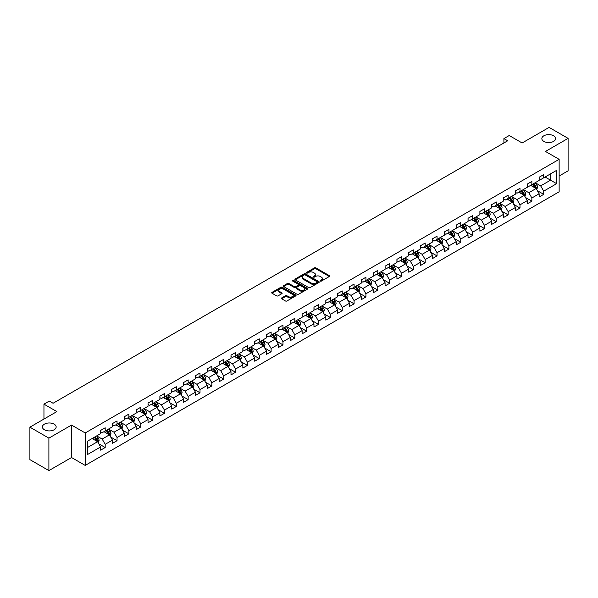 <?xml version="1.0" encoding="UTF-8"?>
<svg xmlns="http://www.w3.org/2000/svg" width="598" height="598" viewBox="0 0 598 598"><rect width="100%" height="100%" fill="white"/><g stroke="black" fill="none" stroke-linecap="round" stroke-linejoin="round"><path stroke-width="0.9" d="M320.371 281.075A0.74 0.426 0 0 0 321.418 281.075L329.341 276.5A1.054 0.605 0 0 0 329.648 276.067A1.054 0.605 0 0 0 329.341 275.633L315.916 267.889A1.054 0.605 0 0 0 314.421 267.889L306.497 272.464A0.74 0.426 0 0 0 307.544 273.062L308.568 272.471A3.371 1.951 0 0 1 313.345 272.471L314.458 273.122A3.371 1.951 0 0 1 315.445 274.497A3.371 1.951 0 0 1 314.458 275.872L313.434 276.463A0.74 0.426 0 0 0 314.481 277.068L315.505 276.478A3.371 1.951 0 0 1 320.274 276.478L321.395 277.121A3.371 1.951 0 0 1 322.382 278.504A3.371 1.951 0 0 1 321.395 279.879L320.371 280.469A0.74 0.426 0 0 0 320.371 281.075L320.371 280.469M54.134 424.139A6.877 3.969 0 0 0 46.644 423.279A6.877 3.969 0 0 0 42.398 426.95A6.877 3.969 0 0 0 44.409 429.753A6.877 3.969 0 0 0 51.906 430.62A6.877 3.969 0 0 0 56.152 426.95A6.877 3.969 0 0 0 54.134 424.139M553.591 135.783A6.877 3.969 0 0 0 546.094 134.924A6.877 3.969 0 0 0 541.848 138.594A6.877 3.969 0 0 0 543.866 141.397A6.877 3.969 0 0 0 551.356 142.257A6.877 3.969 0 0 0 555.602 138.594A6.877 3.969 0 0 0 553.591 135.783M281.688 297.939A1.054 0.605 0 0 0 281.374 298.372A1.054 0.605 0 0 0 281.688 298.798L285.448 300.973A1.054 0.605 0 0 0 286.943 300.973L295.741 295.89A1.054 0.605 0 0 0 296.047 295.464A1.054 0.605 0 0 0 295.741 295.031L282.316 287.287A1.054 0.605 0 0 0 280.828 287.287L272.03 292.362A1.054 0.605 0 0 0 271.716 292.796A1.054 0.605 0 0 0 272.03 293.222L276.575 295.853A1.054 0.605 0 0 0 278.07 295.853L281.837 293.678A1.054 0.605 0 0 0 282.144 293.244A1.054 0.605 0 0 0 281.837 292.818L279.58 291.51A2.818 1.63 0 0 1 278.75 290.359A2.818 1.63 0 0 1 280.492 288.856A2.818 1.63 0 0 1 283.572 289.208L292.407 294.313A2.818 1.63 0 0 1 293.229 295.464A2.818 1.63 0 0 1 291.488 296.967A2.818 1.63 0 0 1 288.415 296.615L286.943 295.763A1.054 0.605 0 0 0 285.448 295.763L281.688 297.939L281.688 298.798L285.448 296.645L285.448 295.763M559.137 176.006L568.1 170.834L568.1 138.37L549.106 127.404L522.136 142.982L509.219 135.522L503.905 138.594L507.702 140.784L53.073 403.261L49.275 401.071L43.953 404.143L43.953 419.056M48.894 438.132L48.894 470.596L71.536 457.522L71.536 425.066L48.894 438.132L29.9 427.166L56.87 411.596L43.953 404.143M71.536 425.066L85.208 432.959L559.137 159.337L559.137 191.801L85.208 465.416L85.208 432.959M568.1 138.37L545.458 151.444L559.137 159.337M308.643 287.586A1.054 0.605 0 0 0 310.138 287.586L318.936 282.503A1.054 0.605 0 0 0 319.242 282.077A1.054 0.605 0 0 0 318.936 281.643L305.511 273.891A1.054 0.605 0 0 0 304.023 273.891L295.218 278.974A1.054 0.605 0 0 0 294.911 279.401A1.054 0.605 0 0 0 295.218 279.834L308.643 287.586M292.945 281.232A0.74 0.426 0 0 1 293.693 281.337L307.327 289.208L298.537 294.276A1.054 0.605 0 0 1 297.049 294.276L283.624 286.532L283.624 285.672A1.054 0.605 0 0 0 283.317 286.098A1.054 0.605 0 0 0 283.624 286.532M283.624 285.672L287.391 283.497A1.054 0.605 0 0 1 288.879 283.497L294.328 286.636A1.054 0.605 0 0 0 295.816 286.636L298.312 285.194A1.054 0.605 0 0 0 298.626 284.768A1.054 0.605 0 0 0 298.312 284.334L292.646 281.06A0.74 0.426 0 0 1 293.693 280.462L307.335 288.341A1.054 0.605 0 0 1 307.649 288.767A1.054 0.605 0 0 1 307.335 289.2L307.335 288.341M48.894 470.596L29.9 459.63L29.9 427.166M98.849 443.858L105.188 447.521L105.188 444.321L112.484 440.106L112.484 443.312L117.044 440.681L117.044 437.474L124.339 433.266L124.339 436.465L128.891 433.834L128.891 430.635L136.187 426.426L136.187 429.626L140.747 426.994L140.747 423.788L148.042 419.579L148.042 422.779L152.595 420.147L152.595 416.948L159.89 412.74L159.89 415.939L164.45 413.308L164.45 410.108L171.746 405.893L171.746 409.099L176.305 406.468L176.305 403.261L183.593 399.053L183.593 402.252L188.153 399.621L188.153 396.422L195.449 392.206L195.449 395.413L200.009 392.781L200.009 389.575L207.297 385.366L207.297 388.565L211.856 385.934L211.856 382.735L219.152 378.527L219.152 381.726L223.712 379.095L223.712 375.895L231 371.679L231 374.886L235.56 372.255L235.56 369.048L242.855 364.84L242.855 368.039L247.415 365.408L247.415 362.209L254.711 357.993L254.711 361.199L259.263 358.568L259.263 355.362L266.559 351.153L266.559 354.352L271.118 351.721L271.118 348.522L278.414 344.313L278.414 347.513L282.966 344.882L282.966 341.682L290.262 337.466L290.262 340.673L294.821 338.042L294.821 334.835L302.117 330.627L302.117 333.826L306.677 331.195L306.677 327.996L313.965 323.78L313.965 326.986L318.525 324.355L318.525 321.148L325.82 316.94L325.82 320.139L330.38 317.508L330.38 314.309L337.668 310.1L337.668 313.3L342.228 310.668L342.228 307.469L349.524 303.253L349.524 306.46L354.083 303.821L354.083 300.622L361.371 296.414L361.371 299.613L365.931 296.982L365.931 293.782L373.227 289.567L373.227 292.773L377.786 290.142L377.786 286.935L385.082 282.727L385.082 285.926L389.634 283.295L389.634 280.096L396.93 275.887L396.93 279.087L401.49 276.455L401.49 273.256L408.785 269.04L408.785 272.247L413.338 269.608L413.338 266.409L420.633 262.201L420.633 265.4L425.193 262.769L425.193 259.569L432.489 255.353L432.489 258.56L437.048 255.929L437.048 252.722L444.336 248.514L444.336 251.713L448.896 249.082L448.896 245.883L456.192 241.674L456.192 244.874L460.752 242.242L460.752 239.036L468.04 234.827L468.04 238.034L472.599 235.395L472.599 232.196L479.895 227.988L479.895 231.187L484.455 228.556L484.455 225.356L491.743 221.14L491.743 224.347L496.303 221.716L496.303 218.509L503.598 214.301L503.598 217.5L508.158 214.869L508.158 211.67L515.454 207.461L515.454 210.66L520.006 208.029L520.006 204.822L527.301 200.614L527.301 203.813L531.861 201.182L531.861 197.983L539.157 193.774L539.157 196.974L543.709 194.343L543.709 191.143L556.626 183.683L556.626 170.348L550.549 173.861L550.549 180.177L556.626 183.683M105.188 447.521L100.628 450.152L100.628 446.953L87.719 454.405L87.719 441.07L100.628 433.617L100.628 430.411L105.188 427.779L105.188 430.986L112.484 426.77L112.484 423.571L117.044 420.94L117.044 424.139L124.339 419.931L124.339 416.731L128.891 414.1L128.891 417.299L136.187 413.091L136.187 409.884L140.747 407.253L140.747 410.46L148.042 406.244L148.042 403.045L152.595 400.413L152.595 403.613L159.89 399.404L159.89 396.197L164.45 393.566L164.45 396.773L171.746 392.557L171.746 389.358L176.305 386.727L176.305 389.926L183.593 385.717L183.593 382.518L188.153 379.887L188.153 383.086L195.449 378.878L195.449 375.671L200.009 373.04L200.009 376.247L207.297 372.031L207.297 368.831L211.856 366.2L211.856 369.4L219.152 365.191L219.152 361.984L223.712 359.353L223.712 362.56L231 358.344L231 355.145L235.56 352.514L235.56 355.713L242.855 351.504L242.855 348.305L247.415 345.674L247.415 348.873L254.711 344.665L254.711 341.458L259.263 338.827L259.263 342.026L266.559 337.818L266.559 334.618L271.118 331.987L271.118 335.186L278.414 330.978L278.414 327.771L282.966 325.14L282.966 328.347L290.262 324.131L290.262 320.932L294.821 318.3L294.821 321.5L302.117 317.291L302.117 314.092L306.677 311.453L306.677 314.66L313.965 310.452L313.965 307.245L318.525 304.614L318.525 307.813L325.82 303.605L325.82 300.405L330.38 297.774L330.38 300.973L337.668 296.765L337.668 293.558L342.228 290.927L342.228 294.134L349.524 289.918L349.524 286.719L354.083 284.087L354.083 287.287L361.371 283.078L361.371 279.879L365.931 277.24L365.931 280.447L373.227 276.239L373.227 273.032L377.786 270.401L377.786 273.6L385.082 269.392L385.082 266.192L389.634 263.561L389.634 266.76L396.93 262.552L396.93 259.345L401.49 256.714L401.49 259.921L408.785 255.705L408.785 252.506L413.338 249.874L413.338 253.074L420.633 248.865L420.633 245.666L425.193 243.027L425.193 246.234L432.489 242.018L432.489 238.819L437.048 236.188L437.048 239.387L444.336 235.178L444.336 231.979L448.896 229.348L448.896 232.547L456.192 228.339L456.192 225.132L460.752 222.501L460.752 225.708L468.04 221.492L468.04 218.292L472.599 215.661L472.599 218.861L479.895 214.652L479.895 211.445L484.455 208.814L484.455 212.021L491.743 207.805L491.743 204.606L496.303 201.975L496.303 205.174L503.598 200.965L503.598 197.766L508.158 195.135L508.158 198.334L515.454 194.126L515.454 190.919L520.006 188.288L520.006 191.495L527.301 187.279L527.301 184.079L531.861 181.448L531.861 184.647L539.157 180.439L539.157 177.232L543.709 174.601L543.709 177.808L556.626 170.348M103.977 431.689L109.441 434.843L102.153 439.052L96.682 435.897M100.628 431.861L102.153 432.735L105.188 430.986M102.153 439.052L105.188 444.321M109.441 434.843L112.484 440.106M115.825 424.842L121.297 428.004L114.001 432.212L108.53 429.058M112.484 425.021L114.001 425.896L117.044 424.139M114.001 432.212L117.044 437.474M121.297 428.004L124.339 433.266M127.68 418.002L133.152 421.156L125.857 425.372L120.385 422.21M124.339 418.174L125.857 419.056L128.891 417.299M125.857 425.372L128.891 430.635M133.152 421.156L136.187 426.426M139.528 411.155L145 414.317L137.704 418.525L132.24 415.371M136.187 411.334L137.704 412.209L140.747 410.46M137.704 418.525L140.747 423.788M145 414.317L148.042 419.579M151.384 404.315L156.855 407.477L149.56 411.686L144.088 408.524M148.042 404.495L149.56 405.369L152.595 403.613M149.56 411.686L152.595 416.948M156.855 407.477L159.89 412.74M163.232 397.476L168.703 400.63L161.408 404.839L155.943 401.684M159.89 397.648L161.408 398.522L164.45 396.773M161.408 404.839L164.45 410.108M168.703 400.63L171.746 405.893M175.087 390.629L180.559 393.79L173.263 397.999L167.791 394.844M171.746 390.808L173.263 391.683L176.305 389.926M173.263 397.999L176.305 403.261M180.559 393.79L183.593 399.053M186.935 383.789L192.406 386.943L185.118 391.159L179.647 387.997M183.593 383.961L185.118 384.843L188.153 383.086M185.118 391.159L188.153 396.422M192.406 386.943L195.449 392.206M198.79 376.942L204.262 380.104L196.966 384.312L191.495 381.158M195.449 377.121L196.966 377.996L200.009 376.247M196.966 384.312L200.009 389.575M204.262 380.104L207.297 385.366M210.646 370.102L216.11 373.264L208.822 377.473L203.35 374.311M207.297 370.274L208.822 371.156L211.856 369.4M208.822 377.473L211.856 382.735M216.11 373.264L219.152 378.527M222.493 363.263L227.965 366.417L220.669 370.625L215.198 367.471M219.152 363.435L220.669 364.309L223.712 362.56M220.669 370.625L223.712 375.895M227.965 366.417L231 371.679M234.349 356.415L239.813 359.577L232.525 363.786L227.053 360.631M231 356.595L232.525 357.469L235.56 355.713M232.525 363.786L235.56 369.048M239.813 359.577L242.855 364.84M246.197 349.576L251.668 352.73L244.373 356.946L238.901 353.784M242.855 349.748L244.373 350.63L247.415 348.873M244.373 356.946L247.415 362.209M251.668 352.73L254.711 357.993M258.052 342.729L263.524 345.891L256.228 350.099L250.756 346.945M254.711 342.908L256.228 343.783L259.263 342.026M256.228 350.099L259.263 355.362M263.524 345.891L266.559 351.153M269.9 335.889L275.372 339.044L268.076 343.259L262.612 340.098M266.559 336.061L268.076 336.943L271.118 335.186M268.076 343.259L271.118 348.522M275.372 339.044L278.414 344.313M281.755 329.05L287.227 332.204L279.931 336.412L274.46 333.258M278.414 329.221L279.931 330.096L282.966 328.347M279.931 336.412L282.966 341.682M287.227 332.204L290.262 337.466M293.603 322.202L299.075 325.364L291.779 329.573L286.315 326.411M290.262 322.382L291.779 323.256L294.821 321.5M291.779 329.573L294.821 334.835M299.075 325.364L302.117 330.627M305.458 315.363L310.93 318.517L303.635 322.733L298.163 319.571M302.117 315.535L303.635 316.417L306.677 314.66M303.635 322.733L306.677 327.996M310.93 318.517L313.965 323.78M317.306 308.516L322.778 311.678L315.49 315.886L310.018 312.732M313.965 308.695L315.49 309.57L318.525 307.813M315.49 315.886L318.525 321.148M322.778 311.678L325.82 316.94M329.162 301.676L334.633 304.831L327.338 309.046L321.866 305.884M325.82 301.848L327.338 302.73L330.38 300.973M327.338 309.046L330.38 314.309M334.633 304.831L337.668 310.1M341.017 294.836L346.481 297.991L339.193 302.199L333.721 299.045M337.668 295.008L339.193 295.883L342.228 294.134M339.193 302.199L342.228 307.469M346.481 297.991L349.524 303.253M352.865 287.989L358.337 291.151L351.041 295.36L345.569 292.198M349.524 288.169L351.041 289.043L354.083 287.287M351.041 295.36L354.083 300.622M358.337 291.151L361.371 296.414M364.72 281.15L370.184 284.304L362.896 288.52L357.425 285.358M361.371 281.322L362.896 282.204L365.931 280.447M362.896 288.52L365.931 293.782M370.184 284.304L373.227 289.567M376.568 274.303L382.04 277.465L374.744 281.673L369.272 278.519M373.227 274.482L374.744 275.357L377.786 273.6M374.744 281.673L377.786 286.935M382.04 277.465L385.082 282.727M388.423 267.463L393.895 270.617L386.6 274.833L381.128 271.671M385.082 267.635L386.6 268.517L389.634 266.76M386.6 274.833L389.634 280.096M393.895 270.617L396.93 275.887M400.271 260.623L405.743 263.778L398.447 267.986L392.983 264.832M396.93 260.795L398.447 261.67L401.49 259.921M398.447 267.986L401.49 273.256M405.743 263.778L408.785 269.04M412.127 253.776L417.598 256.938L410.303 261.147L404.831 257.985M408.785 253.956L410.303 254.83L413.338 253.074M410.303 261.147L413.338 266.409M417.598 256.938L420.633 262.201M423.975 246.937L429.446 250.091L422.151 254.307L416.686 251.145M420.633 247.109L422.151 247.991L425.193 246.234M422.151 254.307L425.193 259.569M429.446 250.091L432.489 255.353M435.83 240.09L441.302 243.251L434.006 247.46L428.534 244.305M432.489 240.269L434.006 241.144L437.048 239.387M434.006 247.46L437.048 252.722M441.302 243.251L444.336 248.514M447.678 233.25L453.149 236.404L445.861 240.62L440.39 237.458M444.336 233.422L445.861 234.304L448.896 232.547M445.861 240.62L448.896 245.883M453.149 236.404L456.192 241.674M459.533 226.403L465.005 229.565L457.709 233.773L452.238 230.619M456.192 226.582L457.709 227.457L460.752 225.708M457.709 233.773L460.752 239.036M465.005 229.565L468.04 234.827M471.388 219.563L476.853 222.725L469.565 226.934L464.093 223.772M468.04 219.743L469.565 220.617L472.599 218.861M469.565 226.934L472.599 232.196M476.853 222.725L479.895 227.988M483.236 212.724L488.708 215.878L481.412 220.086L475.941 216.932M479.895 212.895L481.412 213.77L484.455 212.021M481.412 220.086L484.455 225.356M488.708 215.878L491.743 221.14M495.092 205.876L500.556 209.038L493.268 213.247L487.796 210.092M491.743 206.056L493.268 206.93L496.303 205.174M493.268 213.247L496.303 218.509M500.556 209.038L503.598 214.301M506.94 199.037L512.411 202.191L505.116 206.407L499.644 203.245M503.598 199.209L505.116 200.091L508.158 198.334M505.116 206.407L508.158 211.67M512.411 202.191L515.454 207.461M518.795 192.19L524.267 195.352L516.971 199.56L511.499 196.406M515.454 192.369L516.971 193.244L520.006 191.495M516.971 199.56L520.006 204.822M524.267 195.352L527.301 200.614M530.643 185.35L536.114 188.512L528.819 192.72L523.355 189.559M527.301 185.53L528.819 186.404L531.861 184.647M528.819 192.72L531.861 197.983M536.114 188.512L539.157 193.774M545.077 177.015L550.549 180.177L540.674 185.873L535.203 182.719M539.157 178.682L540.674 179.557L543.709 177.808M540.674 185.873L543.709 191.143M71.536 457.522L85.208 465.416M503.905 138.594L503.905 142.982M87.719 447.386L97.594 441.69L92.122 438.528M97.594 441.69L100.628 446.953M537.37 190.68L543.709 194.343M525.515 197.519L531.861 201.182M513.667 204.367L520.006 208.029M501.812 211.206L508.158 214.869M489.964 218.053L496.303 221.716M478.108 224.893L484.455 228.556M466.261 231.732L472.599 235.395M454.405 238.58L460.752 242.242M442.55 245.419L448.896 249.082M430.702 252.266L437.048 255.929M418.847 259.106L425.193 262.769M406.999 265.946L413.338 269.608M395.143 272.793L401.49 276.455M383.296 279.632L389.634 283.295M371.44 286.479L377.786 290.142M359.592 293.319L365.931 296.982M347.737 300.166L354.083 303.821M335.889 307.006L342.228 310.668M324.034 313.845L330.38 317.508M312.178 320.692L318.525 324.355M300.331 327.532L306.677 331.195M288.475 334.379L294.821 338.042M276.627 341.219L282.966 344.882M264.772 348.058L271.118 351.721M252.924 354.906L259.263 358.568M241.069 361.745L247.415 365.408M229.221 368.592L235.56 372.255M217.366 375.432L223.712 379.095M205.518 382.272L211.856 385.934M193.662 389.119L200.009 392.781M181.807 395.958L188.153 399.621M169.959 402.805L176.305 406.468M158.104 409.645L164.45 413.308M146.256 416.485L152.595 420.147M134.401 423.332L140.747 426.994M122.553 430.171L128.891 433.834M110.697 437.018L117.044 440.681M320.663 281.18L321.395 280.754A3.371 1.951 0 0 0 322.382 279.378L322.382 278.504M315.445 274.497L315.445 275.372A3.371 1.951 0 0 1 314.458 276.754L313.733 277.173M329.326 276.508L315.916 268.764A1.054 0.605 0 0 0 314.421 268.764L306.796 273.166M318.936 281.643L318.936 282.503L305.511 274.774A1.054 0.605 0 0 0 304.023 274.774L295.233 279.842L295.218 278.974M317.067 282.376A0.74 0.426 0 0 0 317.067 281.77L305.286 274.968A0.74 0.426 0 0 0 304.24 274.968L303.164 275.596A3.371 1.951 0 0 0 302.177 276.971A3.371 1.951 0 0 0 303.164 278.347L311.214 282.996A3.371 1.951 0 0 0 315.991 282.996L317.067 282.376L317.067 283.25A0.74 0.426 0 0 0 317.284 282.951L317.284 282.077M302.177 276.971L302.177 277.846A3.371 1.951 0 0 0 303.164 279.229L303.164 278.347M317.067 283.25L315.991 283.878A3.371 1.951 0 0 1 311.214 283.878L303.164 279.229M283.639 286.539L287.391 284.371L287.391 283.497M298.626 284.768L298.626 285.642A1.054 0.605 0 0 1 298.312 286.076L295.816 287.511A1.054 0.605 0 0 1 294.328 287.511L288.879 284.371A1.054 0.605 0 0 0 287.391 284.371M299.972 289.895A2.818 1.63 0 0 0 303.051 290.254A2.818 1.63 0 0 0 304.793 288.744A2.818 1.63 0 0 0 303.963 287.593L300.854 285.799A1.054 0.605 0 0 0 299.359 285.799L296.862 287.242A1.054 0.605 0 0 0 296.548 287.668A1.054 0.605 0 0 0 296.862 288.101L299.972 289.895L299.972 290.778A2.818 1.63 0 0 0 303.051 291.129A2.818 1.63 0 0 0 304.793 289.626L304.793 288.744M296.548 287.668L296.548 288.55A1.054 0.605 0 0 0 296.862 288.976L296.862 288.101M299.972 290.778L296.862 288.976M293.229 295.464L293.229 296.339A2.818 1.63 0 0 1 291.488 297.849A2.818 1.63 0 0 1 288.415 297.49L286.943 296.645A1.054 0.605 0 0 0 285.448 296.645M278.75 290.359L278.75 291.241A2.818 1.63 0 0 0 279.58 292.392L279.58 291.51M281.822 293.685L279.58 292.392M295.726 295.905L282.316 288.161A1.054 0.605 0 0 0 280.828 288.161L272.045 293.229M536.712 189.551L537.617 187.271A2.848 1.645 -120 0 0 536.712 184.849L535.143 182.756M532.407 186.367L531.345 184.946M532.788 184.117L534.358 186.21A2.848 1.645 60 0 1 535.173 187.922L536.085 187.391A2.848 1.645 -120 0 0 535.27 185.679L533.7 183.586M532.982 183.997L534.724 186.322A1.45 0.837 60 0 1 534.986 186.763L536.085 187.391M524.865 196.391L525.769 194.111A2.848 1.645 -120 0 0 524.857 191.689L523.287 189.596M520.559 193.214L519.49 191.786M520.933 190.956L522.503 193.049A2.848 1.645 60 0 1 523.317 194.761L524.229 194.238A2.848 1.645 -120 0 0 523.414 192.526L521.845 190.433M521.135 190.844L522.876 193.161A1.45 0.837 60 0 1 523.138 193.603L524.229 194.238M513.009 203.23L513.914 200.958A2.848 1.645 -120 0 0 513.009 198.536L511.44 196.436M508.704 200.053L507.642 198.633M509.085 197.796L510.655 199.889A2.848 1.645 60 0 1 511.469 201.608L512.381 201.078A2.848 1.645 -120 0 0 511.567 199.366L509.997 197.273M509.279 197.684L511.021 200.009A1.45 0.837 60 0 1 511.283 200.45L512.381 201.078M501.161 210.077L502.066 207.798A2.848 1.645 -120 0 0 501.154 205.376L499.584 203.283M496.856 206.901L495.787 205.473M497.23 204.643L498.799 206.736A2.848 1.645 60 0 1 499.614 208.448L500.526 207.925A2.848 1.645 -120 0 0 499.711 206.205L498.141 204.112M497.431 204.523L499.166 206.848A1.45 0.837 60 0 1 499.435 207.289L500.526 207.925M489.306 216.917L490.211 214.645A2.848 1.645 -120 0 0 489.306 212.215L487.736 210.122M485 213.74L483.939 212.32M485.382 211.483L486.944 213.576A2.848 1.645 60 0 1 487.759 215.287L488.671 214.764A2.848 1.645 -120 0 0 487.856 213.052L486.294 210.959M485.576 211.371L487.318 213.695A1.45 0.837 60 0 1 487.579 214.129L488.671 214.764M477.458 223.764L478.363 221.484A2.848 1.645 -120 0 0 477.451 219.062L475.881 216.969M473.153 220.58L472.084 219.16M473.526 218.33L475.096 220.423A2.848 1.645 60 0 1 475.911 222.135L476.823 221.604A2.848 1.645 -120 0 0 476.008 219.892L474.438 217.799M473.728 218.21L475.462 220.535A1.45 0.837 60 0 1 475.731 220.976L476.823 221.604M465.603 230.604L466.507 228.324A2.848 1.645 -120 0 0 465.595 225.902L464.033 223.809M461.297 227.427L460.228 226.007M461.678 225.169L463.241 227.262A2.848 1.645 60 0 1 464.055 228.974L464.967 228.451A2.848 1.645 -120 0 0 464.153 226.739L462.59 224.646M461.873 225.057L463.614 227.375A1.45 0.837 60 0 1 463.876 227.816L464.967 228.451M453.755 237.443L454.652 235.171A2.848 1.645 -120 0 0 453.747 232.749L452.178 230.656M449.442 234.267L448.38 232.846M449.823 232.009L451.393 234.102A2.848 1.645 60 0 1 452.208 235.821L453.12 235.291A2.848 1.645 -120 0 0 452.305 233.579L450.735 231.486M450.025 231.897L451.759 234.222A1.45 0.837 60 0 1 452.028 234.663L453.12 235.291M441.9 244.29L442.804 242.011A2.848 1.645 -120 0 0 441.892 239.589L440.33 237.496M437.594 241.114L436.525 239.686M437.968 238.856L439.537 240.949A2.848 1.645 60 0 1 440.352 242.661L441.264 242.138A2.848 1.645 -120 0 0 440.449 240.418L438.88 238.325M438.17 238.744L439.911 241.061A1.45 0.837 60 0 1 440.173 241.502L441.264 242.138M430.044 251.13L430.949 248.858A2.848 1.645 -120 0 0 430.044 246.428L428.474 244.335M425.739 247.953L424.677 246.533M426.12 245.696L427.69 247.789A2.848 1.645 60 0 1 428.504 249.501L429.416 248.977A2.848 1.645 -120 0 0 428.602 247.266L427.032 245.173M426.314 245.584L428.056 247.908A1.45 0.837 60 0 1 428.318 248.349L429.416 248.977M418.196 257.977L419.101 255.697A2.848 1.645 -120 0 0 418.189 253.275L416.619 251.182M413.891 254.793L412.822 253.373M414.265 252.543L415.834 254.636A2.848 1.645 60 0 1 416.649 256.348L417.561 255.817A2.848 1.645 -120 0 0 416.746 254.105L415.176 252.012M414.466 252.423L416.208 254.748A1.45 0.837 60 0 1 416.47 255.189L417.561 255.817M406.341 264.817L407.245 262.544A2.848 1.645 -120 0 0 406.341 260.115L404.771 258.022M402.035 261.64L400.974 260.22M402.417 259.382L403.986 261.476A2.848 1.645 60 0 1 404.801 263.187L405.713 262.664A2.848 1.645 -120 0 0 404.898 260.952L403.329 258.859M402.611 259.27L404.353 261.588A1.45 0.837 60 0 1 404.614 262.029L405.713 262.664M394.493 271.656L395.398 269.384A2.848 1.645 -120 0 0 394.486 266.962L392.916 264.869M390.188 268.48L389.119 267.059M390.561 266.222L392.131 268.315A2.848 1.645 60 0 1 392.946 270.034L393.858 269.504A2.848 1.645 -120 0 0 393.043 267.792L391.473 265.699M390.763 266.11L392.505 268.435A1.45 0.837 60 0 1 392.766 268.876L393.858 269.504M382.638 278.504L383.542 276.224A2.848 1.645 -120 0 0 382.638 273.802L381.068 271.709M378.332 275.327L377.271 273.899M378.713 273.069L380.283 275.162A2.848 1.645 60 0 1 381.098 276.874L382.01 276.351A2.848 1.645 -120 0 0 381.195 274.632L379.625 272.539M378.908 272.957L380.649 275.274A1.45 0.837 60 0 1 380.911 275.715L382.01 276.351M370.79 285.343L371.694 283.071A2.848 1.645 -120 0 0 370.782 280.641L369.213 278.548M366.484 282.166L365.415 280.746M366.858 279.909L368.428 282.002A2.848 1.645 60 0 1 369.243 283.714L370.155 283.19A2.848 1.645 -120 0 0 369.34 281.479L367.77 279.386M367.06 279.797L368.794 282.121A1.45 0.837 60 0 1 369.063 282.562L370.155 283.19M358.935 292.19L359.839 289.91A2.848 1.645 -120 0 0 358.935 287.489L357.365 285.396M354.629 289.006L353.568 287.586M355.01 286.756L356.572 288.849A2.848 1.645 60 0 1 357.387 290.561L358.299 290.03A2.848 1.645 -120 0 0 357.484 288.318L355.922 286.225M355.205 286.636L356.946 288.961A1.45 0.837 60 0 1 357.208 289.402L358.299 290.03M347.087 299.03L347.991 296.757A2.848 1.645 -120 0 0 347.079 294.328L345.509 292.235M342.781 295.853L341.712 294.433M343.155 293.596L344.725 295.689A2.848 1.645 60 0 1 345.539 297.4L346.451 296.877A2.848 1.645 -120 0 0 345.637 295.165L344.067 293.072M343.357 293.483L345.091 295.801A1.45 0.837 60 0 1 345.36 296.242L346.451 296.877M335.231 305.877L336.136 303.597A2.848 1.645 -120 0 0 335.224 301.175L333.662 299.082M330.926 302.693L329.857 301.272M331.307 300.435L332.869 302.536A2.848 1.645 60 0 1 333.684 304.247L334.596 303.717A2.848 1.645 -120 0 0 333.781 302.005L332.219 299.912M331.501 300.323L333.243 302.648A1.45 0.837 60 0 1 333.505 303.089L334.596 303.717M323.383 312.717L324.28 310.437A2.848 1.645 -120 0 0 323.376 308.015L321.806 305.922M319.07 309.54L318.009 308.112M319.452 307.282L321.021 309.375A2.848 1.645 60 0 1 321.836 311.087L322.748 310.564A2.848 1.645 -120 0 0 321.933 308.845L320.364 306.752M319.653 307.17L321.388 309.487A1.45 0.837 60 0 1 321.657 309.928L322.748 310.564M311.528 319.556L312.433 317.284A2.848 1.645 -120 0 0 311.521 314.854L309.958 312.761M307.223 316.379L306.154 314.959M307.604 314.122L309.166 316.215A2.848 1.645 60 0 1 309.981 317.927L310.893 317.403A2.848 1.645 -120 0 0 310.078 315.692L308.508 313.599M307.798 314.01L309.54 316.335A1.45 0.837 60 0 1 309.801 316.776L310.893 317.403M299.673 326.403L300.577 324.123A2.848 1.645 -120 0 0 299.673 321.702L298.103 319.609M295.367 323.219L294.306 321.799M295.748 320.969L297.318 323.062A2.848 1.645 60 0 1 298.133 324.774L299.045 324.243A2.848 1.645 -120 0 0 298.23 322.531L296.66 320.438M295.943 320.849L297.684 323.174A1.45 0.837 60 0 1 297.946 323.615L299.045 324.243M287.825 333.243L288.729 330.971A2.848 1.645 -120 0 0 287.817 328.541L286.248 326.448M283.519 330.066L282.45 328.646M283.893 327.809L285.463 329.902A2.848 1.645 60 0 1 286.278 331.613L287.19 331.09A2.848 1.645 -120 0 0 286.375 329.378L284.805 327.285M284.095 327.697L285.837 330.014A1.45 0.837 60 0 1 286.098 330.455L287.19 331.09M275.97 340.09L276.874 337.81A2.848 1.645 -120 0 0 275.97 335.388L274.4 333.295M271.664 336.906L270.602 335.485M272.045 334.656L273.615 336.749A2.848 1.645 60 0 1 274.43 338.461L275.342 337.93A2.848 1.645 -120 0 0 274.527 336.218L272.957 334.125M272.24 334.536L273.981 336.861A1.45 0.837 60 0 1 274.243 337.302L275.342 337.93M264.122 346.93L265.026 344.65A2.848 1.645 -120 0 0 264.114 342.228L262.544 340.135M259.816 343.753L258.747 342.325M260.19 341.495L261.76 343.588A2.848 1.645 60 0 1 262.574 345.3L263.486 344.777A2.848 1.645 -120 0 0 262.671 343.065L261.102 340.965M260.392 341.383L262.133 343.701A1.45 0.837 60 0 1 262.395 344.142L263.486 344.777M252.266 353.769L253.171 351.497A2.848 1.645 -120 0 0 252.266 349.068L250.697 346.975M247.961 350.592L246.899 349.172M248.342 348.335L249.912 350.428A2.848 1.645 60 0 1 250.726 352.14L251.638 351.617A2.848 1.645 -120 0 0 250.824 349.905L249.254 347.812M248.536 348.223L250.278 350.548A1.45 0.837 60 0 1 250.54 350.989L251.638 351.617M240.418 360.616L241.323 358.337A2.848 1.645 -120 0 0 240.411 355.915L238.841 353.822M236.113 357.432L235.044 356.012M236.487 355.182L238.056 357.275A2.848 1.645 60 0 1 238.871 358.987L239.783 358.456A2.848 1.645 -120 0 0 238.968 356.744L237.399 354.651M236.688 355.062L238.423 357.387A1.45 0.837 60 0 1 238.692 357.828L239.783 358.456M228.563 367.456L229.468 365.184A2.848 1.645 -120 0 0 228.563 362.754L226.993 360.661M224.257 364.279L223.196 362.859M224.639 362.022L226.201 364.115A2.848 1.645 60 0 1 227.016 365.827L227.928 365.303A2.848 1.645 -120 0 0 227.113 363.591L225.551 361.498M224.833 361.91L226.575 364.227A1.45 0.837 60 0 1 226.836 364.668L227.928 365.303M216.715 374.303L217.62 372.023A2.848 1.645 -120 0 0 216.708 369.601L215.138 367.508M212.41 371.119L211.341 369.699M212.783 368.869L214.353 370.962A2.848 1.645 60 0 1 215.168 372.674L216.08 372.143A2.848 1.645 -120 0 0 215.265 370.431L213.695 368.338M212.985 368.749L214.719 371.074A1.45 0.837 60 0 1 214.988 371.515L216.08 372.143M204.86 381.143L205.764 378.863A2.848 1.645 -120 0 0 204.852 376.441L203.29 374.348M200.554 377.966L199.485 376.538M200.935 375.708L202.498 377.801A2.848 1.645 60 0 1 203.313 379.513L204.224 378.99A2.848 1.645 -120 0 0 203.41 377.278L201.847 375.185M201.13 375.596L202.871 377.914A1.45 0.837 60 0 1 203.133 378.355L204.224 378.99M193.012 387.982L193.909 385.71A2.848 1.645 -120 0 0 193.005 383.281L191.435 381.188M188.699 384.806L187.637 383.385M189.08 382.548L190.65 384.641A2.848 1.645 60 0 1 191.465 386.353L192.377 385.83A2.848 1.645 -120 0 0 191.562 384.118L189.992 382.025M189.282 382.436L191.016 384.761A1.45 0.837 60 0 1 191.285 385.202L192.377 385.83M181.157 394.83L182.061 392.55A2.848 1.645 -120 0 0 181.149 390.128L179.587 388.035M176.851 391.645L175.782 390.225M177.232 389.395L178.795 391.488A2.848 1.645 60 0 1 179.609 393.2L180.521 392.669A2.848 1.645 -120 0 0 179.706 390.957L178.137 388.864M177.427 389.276L179.168 391.6A1.45 0.837 60 0 1 179.43 392.041L180.521 392.669M169.301 401.669L170.206 399.397A2.848 1.645 -120 0 0 169.301 396.967L167.732 394.874M164.996 398.492L163.934 397.072M165.377 396.235L166.947 398.328A2.848 1.645 60 0 1 167.761 400.04L168.673 399.516A2.848 1.645 -120 0 0 167.859 397.805L166.289 395.712M165.579 396.123L167.313 398.44A1.45 0.837 60 0 1 167.575 398.881L168.673 399.516M157.453 408.516L158.358 406.236A2.848 1.645 -120 0 0 157.446 403.814L155.876 401.721M153.148 405.332L152.079 403.912M153.522 403.082L155.091 405.175A2.848 1.645 60 0 1 155.906 406.887L156.818 406.356A2.848 1.645 -120 0 0 156.003 404.644L154.434 402.551M153.723 402.962L155.465 405.287A1.45 0.837 60 0 1 155.727 405.728L156.818 406.356M145.598 415.356L146.503 413.076A2.848 1.645 -120 0 0 145.598 410.654L144.028 408.561M141.292 412.179L140.231 410.751M141.674 409.922L143.243 412.015A2.848 1.645 60 0 1 144.058 413.726L144.97 413.203A2.848 1.645 -120 0 0 144.155 411.491L142.586 409.398M141.868 409.809L143.61 412.127A1.45 0.837 60 0 1 143.871 412.568L144.97 413.203M133.75 422.195L134.655 419.923A2.848 1.645 -120 0 0 133.743 417.501L132.173 415.401M129.445 419.019L128.376 417.598M129.818 416.761L131.388 418.854A2.848 1.645 60 0 1 132.203 420.573L133.115 420.043A2.848 1.645 -120 0 0 132.3 418.331L130.73 416.238M130.02 416.649L131.762 418.974A1.45 0.837 60 0 1 132.023 419.415L133.115 420.043M121.895 429.043L122.799 426.763A2.848 1.645 -120 0 0 121.895 424.341L120.325 422.248M117.589 425.858L116.528 424.438M117.97 423.608L119.54 425.701A2.848 1.645 60 0 1 120.355 427.413L121.267 426.882A2.848 1.645 -120 0 0 120.452 425.171L118.882 423.078M118.165 423.489L119.906 425.813A1.45 0.837 60 0 1 120.168 426.254L121.267 426.882M110.047 435.882L110.951 433.61A2.848 1.645 -120 0 0 110.039 431.18L108.47 429.087M105.741 432.705L104.672 431.285M106.115 430.448L107.685 432.541A2.848 1.645 60 0 1 108.5 434.253L109.412 433.729A2.848 1.645 -120 0 0 108.597 432.018L107.027 429.925M106.317 430.336L108.059 432.66A1.45 0.837 60 0 1 108.32 433.094L109.412 433.729M98.192 442.729L99.096 440.449A2.848 1.645 -120 0 0 98.192 438.028L96.622 435.935M93.886 439.545L92.825 438.125M94.267 437.295L95.829 439.388A2.848 1.645 60 0 1 96.652 441.1L97.556 440.569A2.848 1.645 -120 0 0 96.741 438.857L95.179 436.764M94.462 437.175L96.203 439.5A1.45 0.837 60 0 1 96.465 439.941L97.556 440.569M321.395 280.754L321.395 279.879M313.434 277.068L313.434 276.463M314.458 276.754L314.458 275.872M306.497 273.062L306.497 272.464M314.421 268.764L314.421 267.889M315.916 268.764L315.916 267.889M329.341 276.5L329.341 275.633M304.023 274.774L304.023 273.891M305.511 274.774L305.511 273.891M311.214 283.878L311.214 282.996M315.991 283.878L315.991 282.996M288.879 284.371L288.879 283.497M294.328 287.511L294.328 286.636M295.816 287.511L295.816 286.636M298.312 286.076L298.312 285.194M293.693 281.337L293.693 280.462M286.943 296.645L286.943 295.763M288.415 297.49L288.415 296.615M281.837 293.678L281.837 292.818M272.03 293.222L272.03 292.362M280.828 288.161L280.828 287.287M282.316 288.161L282.316 287.287M295.741 295.89L295.741 295.031M535.83 188.348L537.602 187.323M535.27 185.679L536.712 184.849M533.244 186.853L534.358 186.21M523.983 195.187L525.747 194.171M523.414 192.526L524.857 191.689M521.389 193.692L522.503 193.049M512.127 202.034L513.899 201.01M511.567 199.366L513.009 198.536M509.541 200.532L510.655 199.889M500.279 208.874L502.043 207.857M499.711 206.205L501.154 205.376M497.685 207.379L498.799 206.736M488.424 215.714L490.196 214.697M487.856 213.052L489.306 212.215M485.83 214.219L486.944 213.576M476.576 222.561L478.34 221.537M476.008 219.892L477.451 219.062M473.982 221.066L475.096 220.423M464.721 229.4L466.485 228.384M464.153 226.739L465.595 225.902M462.127 227.905L463.241 227.262M452.873 236.247L454.637 235.223M452.305 233.579L453.747 232.749M450.279 234.745L451.393 234.102M441.018 243.087L442.782 242.07M440.449 240.418L441.892 239.589M438.424 241.592L439.537 240.949M429.17 249.927L430.934 248.91M428.602 247.266L430.044 246.428M426.576 248.432L427.69 247.789M417.314 256.774L419.078 255.75M416.746 254.105L418.189 253.275M414.72 255.279L415.834 254.636M405.459 263.613L407.231 262.597M404.898 260.952L406.341 260.115M402.873 262.118L403.986 261.476M393.611 270.46L395.375 269.436M393.043 267.792L394.486 266.962M391.017 268.958L392.131 268.315M381.756 277.3L383.527 276.283M381.195 274.632L382.638 273.802M379.169 275.805L380.283 275.162M369.908 284.147L371.672 283.123M369.34 281.479L370.782 280.641M367.314 282.645L368.428 282.002M358.053 290.987L359.824 289.963M357.484 288.318L358.935 287.489M355.459 289.492L356.572 288.849M346.205 297.826L347.969 296.81M345.637 295.165L347.079 294.328M343.611 296.331L344.725 295.689M334.349 304.674L336.113 303.649M333.781 302.005L335.224 301.175M331.755 303.179L332.869 302.536M322.501 311.513L324.266 310.497M321.933 308.845L323.376 308.015M319.908 310.018L321.021 309.375M310.646 318.36L312.41 317.336M310.078 315.692L311.521 314.854M308.052 316.858L309.166 316.215M298.798 325.2L300.562 324.183M298.23 322.531L299.673 321.702M296.204 323.705L297.318 323.062M286.943 332.04L288.707 331.023M286.375 329.378L287.817 328.541M284.349 330.545L285.463 329.902M275.087 338.887L276.859 337.863M274.527 336.218L275.97 335.388M272.501 337.392L273.615 336.749M263.24 345.726L265.004 344.71M262.671 343.065L264.114 342.228M260.646 344.231L261.76 343.588M251.384 352.573L253.156 351.549M250.824 349.905L252.266 349.068M248.798 351.071L249.912 350.428M239.536 359.413L241.3 358.396M238.968 356.744L240.411 355.915M236.943 357.918L238.056 357.275M227.681 366.253L229.453 365.236M227.113 363.591L228.563 362.754M225.087 364.758L226.201 364.115M215.833 373.1L217.597 372.076M215.265 370.431L216.708 369.601M213.239 371.605L214.353 370.962M203.978 379.939L205.749 378.923M203.41 377.278L204.852 376.441M201.384 378.444L202.498 377.801M192.13 386.786L193.894 385.762M191.562 384.118L193.005 383.281M189.536 385.284L190.65 384.641M180.275 393.626L182.039 392.609M179.706 390.957L181.149 390.128M177.681 392.131L178.795 391.488M168.427 400.466L170.191 399.449M167.859 397.805L169.301 396.967M165.833 398.971L166.947 398.328M156.571 407.313L158.335 406.289M156.003 404.644L157.446 403.814M153.978 405.818L155.091 405.175M144.716 414.152L146.488 413.136M144.155 411.491L145.598 410.654M142.13 412.657L143.243 412.015M132.868 420.999L134.632 419.975M132.3 418.331L133.743 417.501M130.274 419.497L131.388 418.854M121.013 427.839L122.784 426.823M120.452 425.171L121.895 424.341M118.426 426.344L119.54 425.701M109.165 434.679L110.929 433.662M108.597 432.018L110.039 431.18M106.571 433.184L107.685 432.541M97.31 441.526L99.081 440.502M96.741 438.857L98.192 438.028M94.716 440.031L95.829 439.388"/></g></svg>
